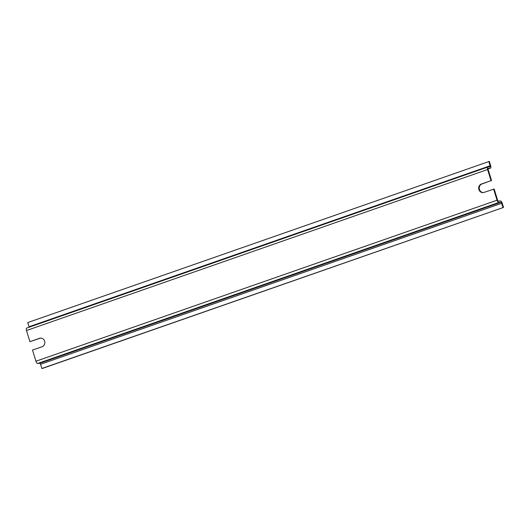 <?xml version="1.0" encoding="UTF-8"?>
<svg xmlns="http://www.w3.org/2000/svg" width="530" height="530" viewBox="0 0 530 530"><rect width="100%" height="100%" fill="white"/><g stroke="black" fill="none" stroke-linecap="round" stroke-linejoin="round"><path stroke-width="0.79" d="M40.664 338.12A4.412 4.041 -95.4 0 0 40.061 338.272L29.932 341.671L39.511 338.325A4.412 4.041 84.6 0 1 40.386 338.133A4.412 4.041 84.6 0 1 44.758 341.658A4.412 4.041 84.6 0 1 42.095 346.719L32.515 350.065L35.947 361.221A2.478 0.967 70.8 0 0 37.657 363.487L39.803 363.282A1.1 0.431 -109.2 0 1 40.565 364.289L41.857 368.489L42.407 368.436L503.5 207.429L41.857 368.489M503.5 207.429L502.208 203.235A2.478 0.967 -109.2 0 0 500.492 200.963L498.352 201.168A1.1 0.431 70.8 0 1 497.591 200.161L494.159 189.011L484.029 192.403A4.412 4.041 84.6 0 1 483.155 192.595A4.412 4.041 84.6 0 1 478.782 189.071A4.412 4.041 84.6 0 1 481.445 184.009L491.025 180.664L481.995 183.956A4.412 4.041 -95.4 0 0 479.305 188.872A4.412 4.041 -95.4 0 0 483.426 192.562M26.765 328.063A2.478 0.967 70.8 0 0 26.672 328.083A2.478 0.967 70.8 0 0 26.5 330.521L29.932 341.671M491.025 180.664L487.593 169.514A2.478 0.967 -109.2 0 1 487.766 167.076A2.478 0.967 -109.2 0 1 487.858 167.056L489.998 166.851A1.1 0.431 70.8 0 0 490.038 166.844A1.1 0.431 70.8 0 0 490.117 165.764L488.826 161.564L27.726 322.571L29.017 326.765A1.1 0.431 -109.2 0 1 29.117 327.229M488.826 161.564L489.375 161.511L490.667 165.711A2.478 0.967 -109.2 0 1 490.495 168.143A2.478 0.967 -109.2 0 1 490.402 168.162L488.262 168.368A1.1 0.431 70.8 0 0 488.223 168.374A1.1 0.431 70.8 0 0 488.143 169.461L491.575 180.611M502.95 207.482L501.658 203.281A1.1 0.431 70.8 0 0 500.896 202.274L498.757 202.48A2.478 0.967 -109.2 0 1 497.041 200.214L493.609 189.058M40.061 338.272L39.511 338.325M481.995 183.956L481.445 184.009M490.402 168.162L488.044 168.99M490.117 165.764L29.017 326.765M487.593 169.514L26.5 330.521M497.041 200.214L35.947 361.221M498.757 202.48L37.657 363.487M500.896 202.274L39.803 363.282M501.658 203.281L40.565 364.289M490.495 168.143L488.05 168.997M487.766 167.076L26.672 328.083"/></g></svg>
